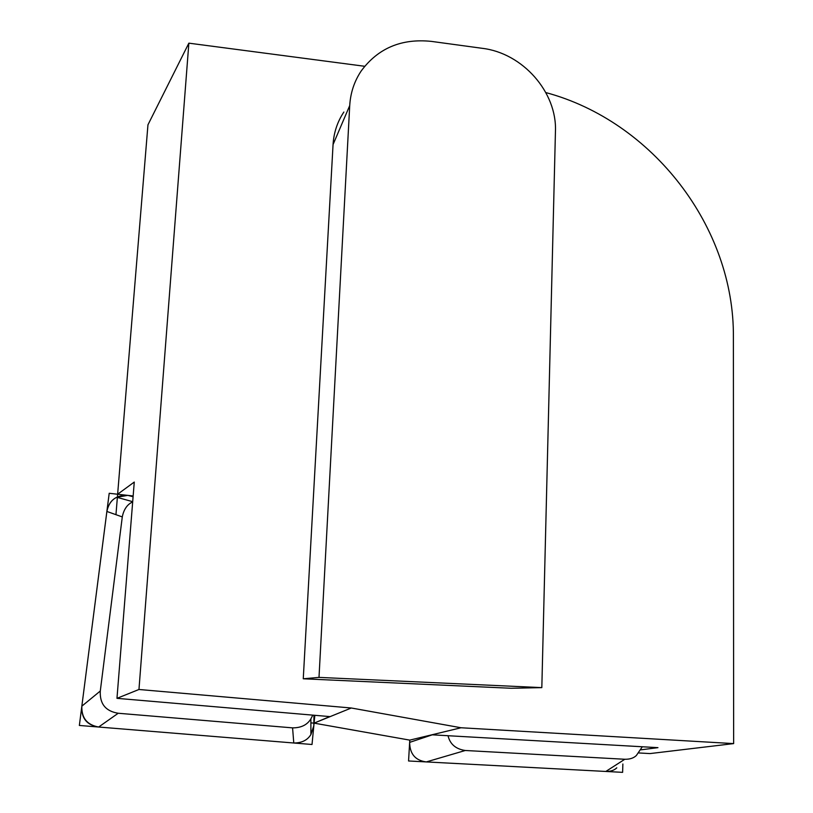 <?xml version="1.0" encoding="UTF-8"?>
<svg xmlns="http://www.w3.org/2000/svg" width="813" height="813" viewBox="0 0 813 813"><rect width="100%" height="100%" fill="white"/><g stroke="black" fill="none" stroke-linecap="round" stroke-linejoin="round"><path stroke-width="1.22" d="M431.876 734.8L409.772 740.125L314.082 723.143L351.307 708.001L461.022 727.757L431.876 734.8L657.951 747.655L641.051 749.81M116.97 698.337L134.267 482.058L117.631 494.233L133.159 495.971L109.206 493.288L79.359 725.45L312.019 744.495L314.834 715.308L313.828 725.745L314.834 715.308L314.082 723.143L329.763 716.588L116.97 698.337L138.962 689.485L351.307 708.001M649.994 753.58L638.906 752.96L649.994 753.58L733.641 743.6L461.022 727.757M117.631 494.233L147.956 124.816L188.86 43.16L364.671 66.28M138.962 689.485L188.86 43.16M545.858 92.58C652.788 121.259 734.454 227.386 733.387 337.192L733.641 743.6M343.858 112.042C337.395 121.757 333.797 132.6 333.056 144.572L303.259 678.784L511.184 688.265L541.824 687.625L555.442 131.442C557.159 92.225 522.729 53.099 482.282 48.323L431.429 41.392C401.5 38.282 378.086 48.16 361.175 71.005C354.305 81.31 350.484 92.824 349.722 105.568L319.001 677.392L541.824 687.625M303.259 678.784L319.001 677.392M132.682 501.895C127.224 504.416 123.759 509.426 122.285 516.926L100.294 691.02C99.643 703.814 105.619 711.233 118.22 713.255L292.578 727.869C301.216 727.889 307.344 724.84 310.973 718.722L312.771 715.135M292.578 727.869L293.778 743.001L98.647 727.025C87.082 724.922 81.473 717.97 81.839 706.172L106.879 511.458L81.839 706.172C81.198 718.194 86.798 725.155 98.647 727.025L293.778 743.001C301.857 743.001 307.599 740.135 310.983 734.383L313.828 725.745L310.901 734.332L310.881 718.855M106.879 511.458C108.312 504.324 111.666 499.589 116.93 497.251L127.824 495.371C116.188 494.904 109.206 500.269 106.879 511.458L122.285 516.926M605.827 771.456C610.593 771.537 614.252 770.328 616.803 767.828L616.701 767.909C614.161 770.358 610.543 771.537 605.827 771.456L426.307 761.923C415.352 760.47 409.803 753.956 409.64 742.381L409.772 740.125L409.64 742.381C409.803 753.956 415.352 760.47 426.307 761.923L605.827 771.456L624.811 759.261C629.821 759.362 633.662 758.112 636.355 755.511L642.3 746.771M448.024 735.714C450.036 744.18 455.798 749.108 465.29 750.49L426.307 761.923M624.811 759.261L465.29 750.49M622.87 763.996L622.616 772.35L408.563 760.978L409.772 740.125L314.082 723.143M313.859 723.123L310.891 722.869M115.954 514.68L147.956 124.816M333.056 144.572L349.722 105.568M100.294 691.02L81.839 706.172M118.22 713.255L98.647 727.025M313.828 725.745L313.95 715.237M133.098 496.743L127.824 495.371M432.292 734.82L409.64 742.381M132.702 501.692L116.96 497.302"/></g></svg>
